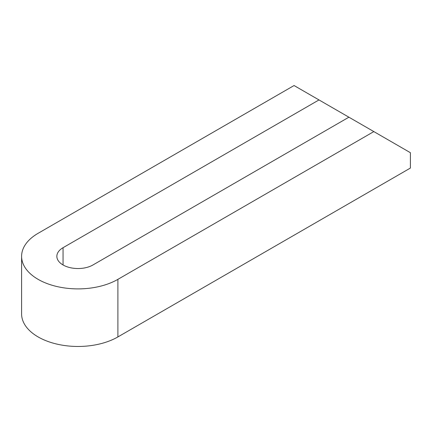 <?xml version="1.0" encoding="UTF-8"?>
<svg xmlns="http://www.w3.org/2000/svg" width="432" height="432" viewBox="0 0 432 432"><rect width="100%" height="100%" fill="white"/><g stroke="black" fill="none" stroke-linecap="round" stroke-linejoin="round"><path stroke-width="0.65" d="M21.6 256.327L21.6 313.897A56.408 32.567 0 0 0 38.124 336.928A56.408 32.567 0 0 0 117.898 336.928L410.4 168.053L410.4 152.701L348.905 117.196L92.966 264.962A21.152 12.215 180 0 1 69.914 267.608A21.152 12.215 180 0 1 56.857 256.327A21.152 12.215 180 0 1 63.05 247.693L318.989 99.927L294.062 85.536L38.124 233.296A56.408 32.567 0 0 0 21.6 256.327A56.408 32.567 0 0 0 38.124 279.353A56.408 32.567 0 0 0 117.898 279.353L373.831 131.593M355.552 121.036L318.989 99.927M117.898 279.353L117.898 336.928M63.05 247.693L63.05 264.962"/></g></svg>
